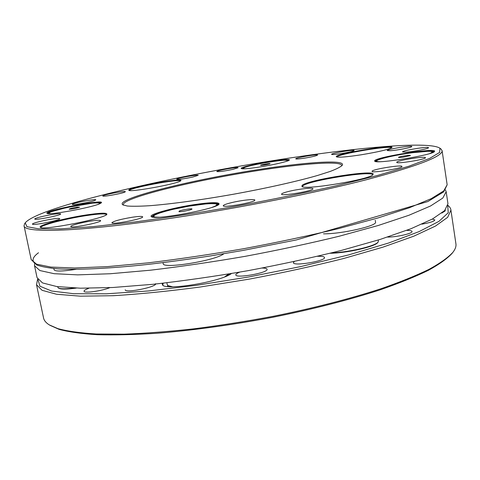 <?xml version="1.0" encoding="UTF-8"?>
<svg xmlns="http://www.w3.org/2000/svg" width="480" height="480" viewBox="0 0 480 480"><rect width="100%" height="100%" fill="white"/><g stroke="black" fill="none" stroke-linecap="round" stroke-linejoin="round"><path stroke-width="0.72" d="M230.748 202.836C225.852 204.072 223.356 205.044 223.254 205.74C222.786 208.14 256.092 202.164 254.814 200.076C254.982 198.684 240.426 200.376 230.748 202.836M288.198 191.55C283.836 192.66 281.616 193.53 281.55 194.16C281.034 196.518 314.154 190.812 312.93 188.748C313.128 187.332 297.714 189.102 288.198 191.55M372.126 171.162L372.072 171.33C371.514 173.4 403.044 168.27 401.958 166.458C402.288 164.502 372.966 169.146 372.126 171.162M396.768 162.222L396.744 162.33C396.186 164.214 426.432 159.348 425.424 157.704C425.754 155.898 397.152 160.422 396.768 162.222M405.9 152.136C413.166 151.746 429.24 148.596 428.502 147.702C428.802 146.178 401.772 150.582 402.576 151.92L405.9 152.136M390.228 150.738C397.05 150.354 412.518 147.318 411.816 146.508C412.11 145.11 386.442 149.346 387.198 150.558L390.228 150.738M341.538 153.534C349.14 152.244 353.34 151.23 354.144 150.492C354.426 149.286 330.912 153.294 331.602 154.332C332.148 154.728 335.46 154.464 341.538 153.534M304.974 158.076C312.546 156.78 316.758 155.772 317.604 155.034C317.886 153.882 295.074 157.848 295.74 158.832C296.226 159.198 299.304 158.946 304.974 158.076M233.088 169.332L238.134 167.718C238.41 166.602 216.168 170.61 216.816 171.558C218.808 171.912 224.232 171.168 233.088 169.332M192.744 177.054L198.21 175.32C198.492 174.192 176.1 178.296 176.748 179.256C178.626 179.616 183.96 178.878 192.744 177.054M124.71 192.144L125.364 191.7C125.652 190.482 102.126 194.94 102.816 195.984C102.372 197.034 121.224 193.734 124.71 192.144M94.992 200.376L95.808 199.848C96.09 198.546 71.604 203.256 72.33 204.372C71.88 205.482 91.068 202.098 94.992 200.376M59.796 213.684C55.356 213.372 33.948 217.932 34.77 219.03C34.404 220.602 61.716 215.196 60.684 213.912L59.796 213.684M58.836 218.442C54.174 218.046 31.602 222.9 32.478 224.124C32.112 225.858 60.882 220.128 59.772 218.7L58.836 218.442M132.372 217.224C120.522 219.24 113.694 221.088 111.9 222.756C111.492 225.012 143.946 218.754 142.656 216.828C142.134 216.168 138.708 216.3 132.372 217.224M91.248 221.028C81.936 222.402 70.26 225.504 70.788 226.5C70.398 228.594 101.862 222.396 100.614 220.632C100.164 220.044 97.044 220.176 91.248 221.028M270.774 160.992C165.258 177.786 37.908 207.336 25.248 222.822L26.934 226.674L38.472 228.81L60.546 228.888L93.072 226.632L134.91 221.958C166.782 217.674 200.58 212.418 236.298 206.19C271.95 199.572 305.46 192.72 336.828 185.628L377.67 175.428L408.942 166.2L429.606 158.436L439.674 152.406L439.914 148.212C428.436 140.532 350.154 148.158 270.774 160.992M254.73 170.148C189.636 180.288 114.714 198.924 122.742 204.792L127.23 206.01C132.39 206.406 139.812 206.31 149.49 205.722C170.568 204.114 201.63 199.896 234.126 194.112C266.598 188.202 297.186 181.332 317.496 175.488L330.186 171.438C336.546 169.008 340.566 166.962 342.246 165.3C346.44 159.144 303.84 162.246 254.73 170.148M302.124 185.364L301.926 186.45C304.236 190.482 371.76 179.172 372.966 174.504C377.598 168.93 307.464 179.796 302.124 185.364M361.362 154.764C378.912 151.812 389.1 149.4 391.926 147.51C394.98 143.796 332.178 154.392 336.462 156.84C338.658 157.644 346.956 156.954 361.362 154.764M179.892 181.296L180.906 180.642C183.768 177.246 125.106 188.16 128.91 190.326C129.75 192.378 173.58 184.614 179.892 181.296M86.232 214.956C64.602 218.184 36.954 225.528 40.404 227.334C42.792 230.772 106.434 218.184 106.872 214.248C107.01 212.658 100.128 212.892 86.232 214.956M374.652 160.71L374.7 161.214C376.152 164.232 433.644 154.92 434.484 151.482C438.126 147.282 376.482 156.87 374.652 160.71M260.442 166.89C274.356 164.694 288.9 161.232 289.284 160.074C291.882 157.008 237.81 166.584 241.338 168.558C242.91 169.17 249.276 168.612 260.442 166.89M99.624 203.79L101.406 202.746C104.634 198.858 42.792 210.84 47.034 213.318C48.144 215.49 91.182 207.696 99.624 203.79M194.31 204.612C172.518 207.834 147.834 214.614 151.356 216.63C154.02 220.536 218.154 208.59 219.09 204.036C219.114 202.02 210.852 202.212 194.31 204.612M106.464 214.656L106.464 214.644C105.456 213.432 98.676 213.762 86.124 215.634C65.91 218.658 39.918 225.414 40.95 227.55L40.95 227.562M372.528 174.936L372.522 174.864C372.912 170.268 307.77 180.684 302.874 185.91L302.466 186.714M391.518 147.852C390.912 145.098 336.426 154.284 336.948 157.026M180.522 180.966C179.808 178.56 129.294 187.962 129.396 190.494M440.754 148.812L442.074 150.558C443.112 156.246 418.008 165.942 366.762 179.64C315.444 192.906 239.532 208.026 173.16 217.95C79.686 232.014 23.496 233.37 24.042 225.774L24.666 223.68M341.682 165.936L341.724 165.45C340.968 160.536 300.648 163.704 254.706 171.072C192.912 180.714 121.992 198.06 123.282 204.756L123.492 205.194M382.512 158.442C378.324 159.57 375.924 160.488 375.318 161.19L375.222 161.436M434.046 151.866C433.716 151.212 431.052 151.038 426.06 151.338M288.882 160.392L284.508 160.2M245.85 167.04L241.818 168.72M101.004 203.106C100.65 202.656 98.628 202.59 94.938 202.902M53.178 211.014C49.59 212.118 47.712 212.946 47.556 213.498M163.662 211.722C155.892 213.918 151.974 215.616 151.902 216.822L151.92 216.888M218.658 204.48L218.652 204.408C218.154 203.316 213.906 203.136 205.914 203.874M402.75 157.242L410.172 155.64C412.308 154.428 396.342 157.026 398.754 157.5L402.75 157.242M269.598 163.86L269.94 163.71C271.35 162.894 259.104 165.06 260.706 165.348C263.214 165.258 266.178 164.766 269.598 163.86M77.514 207.132C72.204 207.984 69.426 208.686 69.174 209.226C72.744 208.998 76.224 208.326 79.602 207.198L77.514 207.132M179.49 210.948L178.908 211.656C180.522 212.052 190.356 210.222 191.712 209.274C193.998 208.044 182.94 209.568 179.49 210.948M76.164 269.298C62.64 271.41 55.278 271.578 54.072 269.796L53.802 268.494M34.614 263.88L34.548 265.788L39.912 270.552L54.174 273.702L77.688 274.866L110.154 273.75L150.402 270.21C180.51 266.658 212.148 262.02 245.316 256.308C278.4 250.104 309.666 243.414 339.126 236.25L378.084 225.54L408.9 215.274L430.536 205.986L442.806 198.06L446.172 191.724L445.446 189.96M223.788 253.764C215.988 260.598 162.204 269.304 163.212 263.616L163.026 262.638M375.246 220.278L375.534 222.066C377.682 225.804 341.346 234.096 323.508 233.826M34.548 265.788L37.056 277.656L42.516 282.918L56.856 286.566L80.424 288.198L112.908 287.496L153.138 284.286C183.216 280.902 214.806 276.372 247.908 270.69C280.914 264.48 312.102 257.712 341.466 250.398L380.292 239.382L410.982 228.72L432.504 218.976L444.678 210.558L447.954 203.724L446.172 191.724M378.174 241.968L377.874 242.364C375.768 246.51 347.148 253.098 330.162 253.26M378.396 239.976L378.24 241.884C376.146 245.898 349.26 252.306 331.734 252.87M76.308 288.09C66.798 289.362 60.93 289.404 58.71 288.21L58.296 287.958M75.24 287.898C66.042 289.074 60.372 289.08 58.224 287.91L57.594 286.668M57.906 328.644C67.518 331.224 80.274 333.006 96.186 333.99L124.068 334.158C145.266 333.378 168.492 331.608 193.746 328.848C219.762 325.524 246.186 321.36 273.012 316.344C312.876 308.334 350.028 298.794 380.736 288.828C399.912 282.168 416.022 275.664 429.078 269.316C440.256 263.166 448.224 257.466 452.988 252.228C455.34 249.144 456.312 246.33 455.916 243.792L450.924 210.15L447.66 217.326L435.444 226.092L413.796 236.184L382.896 247.17L343.776 258.468C314.166 265.938 282.714 272.814 249.42 279.096L200.142 287.028C168.162 291.258 139.176 294.15 113.178 295.704L80.388 296.172L56.58 294.258L42.072 290.304L36.516 284.712L43.56 317.988C44.076 320.502 45.972 322.8 49.248 324.87L57.906 328.644M452.49 252.852L452.13 253.302C447.372 258.54 439.422 264.234 428.292 270.372C415.29 276.702 399.258 283.188 380.184 289.824C349.638 299.754 312.702 309.252 273.072 317.22C232.434 324.894 193.974 330.222 157.686 333.216C134.946 334.686 114.786 335.184 97.212 334.71C81.372 333.72 68.658 331.932 59.076 329.358L49.932 325.284M444.75 210.48L444.81 211.296M163.17 285.528L162.69 284.742L163.278 283.188M445.302 209.898L445.14 210.936L441.834 213.048M231.42 273.558C221.256 281.508 167.838 290.568 162.684 285.246L162.048 283.326M155.628 283.698C157.164 286.95 125.094 293.412 125.22 289.812M109.824 287.652C101.79 291.024 83.826 293.496 84.048 291.222C84 290.436 85.614 289.446 88.89 288.246M262.188 268.05C265.224 268.08 266.85 268.488 267.066 269.256C268.584 272.784 235.62 278.694 235.824 274.86C235.752 274.092 237.03 273.192 239.664 272.148M317.55 256.302C321.858 256.164 324.174 256.566 324.498 257.502C325.95 260.982 293.148 266.472 293.406 262.716L294.24 261.552M406.668 230.376C410.016 230.376 411.798 230.742 412.014 231.474C412.944 233.424 396.54 237.192 387.528 237.072M432.372 219.048L434.826 219.93C434.322 221.322 430.02 222.726 421.92 224.148M228.522 274.182L226.536 276.108M170.61 286.74L168.048 285.672M224.766 276.84L228.63 274.026M166.896 282.774L167.268 284.712L167.952 285.606L172.536 286.764M38.508 252.762C32.742 256.974 31.554 260.538 34.926 263.448M447.156 184.794L443.712 191.856L427.854 201.552L296.28 239.958L243.324 250.386L210.186 255.972C188.352 259.308 167.472 262.134 147.546 264.456C108.828 268.632 77.964 270 57.984 268.83C48.912 268.056 41.856 266.784 36.828 265.02L31.206 259.632L36.558 264.168L50.898 267.072L74.592 267.984L107.346 266.628L147.996 262.866C178.416 259.188 210.402 254.448 243.942 248.658C277.398 242.394 309.024 235.686 338.826 228.534L378.234 217.884L409.404 207.744L431.298 198.63L443.724 190.908L447.156 184.794L442.074 150.558M216.936 204.66L217.902 204.984M379.608 161.694C368.214 161.562 390.456 155.58 412.188 152.748C429.78 150.582 435.666 150.84 429.858 153.522M244.308 168.798C242.256 168.684 242.556 168.174 245.208 167.256C255.846 163.452 295.98 157.632 286.56 161.322M51.042 213.564C33.942 212.994 113.598 197.544 97.866 204.45M158.982 217.194C145.068 217.476 160.686 211.398 183.66 207.114C206.556 202.722 224.82 202.362 213.264 206.898L212.226 207.288M447.75 205.998L448.248 212.742L438.96 221.358L419.094 231.606L388.596 243.024L348.462 254.952L300.864 266.55L249.024 276.924L196.824 285.27L148.164 290.988L106.398 293.802L73.83 293.724L51.636 291.048L39.924 286.206L38.046 279.714M229.176 274.872L228.99 273.966M31.206 259.632L24.042 225.774M25.248 222.822L24.486 223.95M439.914 148.212L441.018 148.998M433.44 152.202L430.71 151.308L428.106 151.266L412.212 152.742C395.766 155.004 382.218 158.202 378.9 159.582C376.374 160.764 375.372 161.424 375.882 161.568M288.36 160.656C288.708 160.41 287.796 160.248 285.636 160.164C280.554 159.912 253.134 164.448 245.106 167.28L242.394 168.786M48.204 213.582L50.556 211.95L66.702 207.534L92.79 203.094L98.928 202.848L100.452 203.418M152.622 217.056L154.56 215.028C157.482 213.588 163.62 211.692 172.974 209.346L189.204 206.118L206.766 203.802L213.426 203.544C216.918 203.916 218.466 204.366 218.064 204.888M37.644 279.126L36.516 284.712M450.924 210.15C450.876 208.698 449.88 207.084 447.918 205.308M167.622 286.548L167.586 285.3M229.23 274.842L229.17 274.518"/></g></svg>
